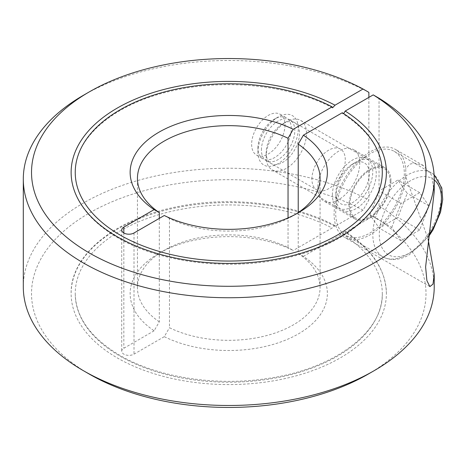 <?xml version="1.0" encoding="UTF-8"?>
<svg xmlns="http://www.w3.org/2000/svg" width="466" height="466" viewBox="0 0 466 466"><rect width="100%" height="100%" fill="white"/><g stroke="black" fill="none" stroke-linecap="round" stroke-linejoin="round"><path stroke-width="0.35" stroke-dasharray="2.33 1.75" d="M159.308 218.379L159.308 321.831L154.124 330.79A98.623 56.939 180 0 1 159.023 253.312L164.189 250.324A91.319 52.722 180 0 1 288.046 247.504L288.046 217.913M159.308 321.831A91.319 52.722 180 0 1 137.447 287.604A91.319 52.722 180 0 1 164.189 250.329L159.023 253.312A98.623 56.939 180 0 1 159.028 253.306A98.623 56.939 180 0 1 293.225 250.481L288.046 247.504M23.3 286.858A205.459 118.62 180 0 1 83.478 202.984A205.459 118.62 180 0 1 368.868 200.095L363.055 210.166L335.025 226.348L334.576 225.398L332.118 228.025L293.225 250.481M89.286 374.093A197.24 113.879 180 0 1 89.291 213.049A197.24 113.879 180 0 1 363.055 210.166M83.478 95.245A205.459 118.62 180 0 1 368.868 92.361M368.868 97.388L368.868 200.095M343.658 113.622L342.685 113.663L342.289 112.737M295.817 214.162A91.319 52.722 180 0 1 293.335 215.653A91.319 52.722 180 0 1 293.33 215.653A91.319 52.722 180 0 1 169.478 218.472L164.294 215.502M293.335 215.653L298.496 212.671L293.33 215.653M298.217 212.601L298.217 253.376A91.319 52.722 180 0 1 320.078 287.604A91.319 52.722 180 0 1 293.33 324.884A91.319 52.722 180 0 1 169.478 327.703L169.478 218.472M298.217 253.376L303.395 256.352A98.623 56.939 180 0 1 298.496 333.831A98.623 56.939 180 0 1 164.294 336.662L169.478 327.703M335.025 226.348A157.636 91.01 0 0 0 165.133 210.306A157.636 91.01 0 0 0 71.129 293.568A157.636 91.01 0 0 0 117.298 357.923A157.636 91.01 0 0 0 289.083 377.652A157.636 91.01 0 0 0 386.396 293.568A157.636 91.01 0 0 0 345.195 232.219L373.225 216.038L379.039 205.966L379.039 98.227M303.395 256.352L342.289 233.897L344.793 231.293L345.195 232.219M342.289 233.897A153.524 88.639 180 0 1 382.289 293.568A153.524 88.639 180 0 1 287.51 375.462A153.524 88.639 180 0 1 120.205 356.245A153.524 88.639 180 0 1 75.236 293.568A153.524 88.639 180 0 1 166.706 212.496A153.524 88.639 180 0 1 332.118 228.025M154.124 330.79L123.834 348.277A7.194 4.153 0 0 0 121.731 351.213A7.194 4.153 0 0 0 123.834 354.148A7.194 4.153 0 0 0 134.004 354.148L164.294 336.662M405.752 176.824A50.794 29.329 -60 0 1 382.103 225.451A50.794 29.329 -60 0 1 344.613 237.369A50.794 29.329 -60 0 1 334.093 214.115A50.794 29.329 -60 0 1 356.263 163.001A50.794 29.329 -60 0 1 395.407 149.394A50.794 29.329 -60 0 1 405.752 168.669L405.752 176.824L428.12 239.052M317.789 187.466A29.678 17.137 120 0 0 323.934 201.05A29.678 17.137 120 0 0 346.803 193.099A29.678 17.137 120 0 0 359.758 163.234A29.678 17.137 120 0 0 353.612 149.644A29.678 17.137 120 0 0 330.743 157.595A29.678 17.137 120 0 0 317.789 187.466M390.991 181.268A29.678 17.137 -60 0 1 378.043 211.133A29.678 17.137 -60 0 1 355.168 219.084A29.678 17.137 -60 0 1 349.022 205.494A29.678 17.137 -60 0 1 361.977 175.63A29.678 17.137 -60 0 1 384.846 167.678A29.678 17.137 -60 0 1 390.991 181.268M284.994 125.034A23.591 13.625 -60 0 1 274.695 148.776A23.591 13.625 -60 0 1 256.516 155.096A23.591 13.625 -60 0 1 251.628 144.297A23.591 13.625 -60 0 1 261.927 120.554A23.591 13.625 -60 0 1 280.107 114.234A23.591 13.625 -60 0 1 284.994 125.034M257.937 147.943A23.591 13.625 -60 0 1 274.62 119.046A23.591 13.625 -60 0 1 286.421 117.875A23.591 13.625 -60 0 1 291.308 128.68A23.591 13.625 -60 0 1 281.01 152.423A23.591 13.625 -60 0 1 262.824 158.743A23.591 13.625 -60 0 1 257.937 147.943L257.937 151.98A28.537 16.473 -60 0 1 278.115 117.03A28.537 16.473 -60 0 1 298.298 128.68A28.537 16.473 -60 0 1 278.115 163.63A28.537 16.473 -60 0 1 257.937 151.98M311.917 179.107A23.591 13.625 -60 0 1 322.222 155.364A23.591 13.625 -60 0 1 340.401 149.044A23.591 13.625 -60 0 1 345.289 159.844A23.591 13.625 -60 0 1 334.99 183.587A23.591 13.625 -60 0 1 316.804 189.907A23.591 13.625 -60 0 1 311.917 179.107M261.432 149.959A23.591 13.625 -60 0 1 271.73 126.216A23.591 13.625 -60 0 1 289.916 119.896A23.591 13.625 -60 0 1 294.803 130.696A23.591 13.625 -60 0 1 284.505 154.438A23.591 13.625 -60 0 1 266.319 160.758A23.591 13.625 -60 0 1 261.432 149.959M434.225 191.596L431.423 174.954L423.297 165.494L414.542 163.135L409.655 164.189L405.752 168.669M379.039 205.966A205.459 118.62 180 0 1 434.225 286.858M373.225 216.038A197.24 113.879 180 0 1 368.239 374.093M335.706 213.183A48.511 28.007 -60 0 1 356.88 164.364A48.511 28.007 -60 0 1 394.265 151.368A48.511 28.007 -60 0 1 404.313 173.579A48.511 28.007 -60 0 1 383.134 222.399A48.511 28.007 -60 0 1 345.755 235.394A48.511 28.007 -60 0 1 335.706 213.183M266.156 156.722A28.537 16.473 -60 0 1 286.334 121.772A28.537 16.473 -60 0 1 300.599 120.356A28.537 16.473 -60 0 1 306.512 133.422A28.537 16.473 -60 0 1 294.058 162.139A28.537 16.473 -60 0 1 272.068 169.787A28.537 16.473 -60 0 1 266.156 156.722L266.156 152.685A23.591 13.625 -60 0 1 282.839 123.787A23.591 13.625 -60 0 1 299.522 133.422A23.591 13.625 -60 0 1 282.839 162.319A23.591 13.625 -60 0 1 266.156 152.685M332.398 194.963A28.537 16.473 -60 0 1 344.852 166.245A28.537 16.473 -60 0 1 366.841 158.603A28.537 16.473 -60 0 1 372.753 171.669A28.537 16.473 -60 0 1 360.3 200.386A28.537 16.473 -60 0 1 338.304 208.028A28.537 16.473 -60 0 1 332.398 194.963M335.893 196.984A28.537 16.473 -60 0 1 356.071 162.034A28.537 16.473 -60 0 1 370.336 160.619A28.537 16.473 -60 0 1 376.248 173.684A28.537 16.473 -60 0 1 363.795 202.401A28.537 16.473 -60 0 1 341.799 210.05A28.537 16.473 -60 0 1 335.893 196.984L335.893 192.947A23.591 13.625 -60 0 1 352.576 164.049A23.591 13.625 -60 0 1 369.258 173.684A23.591 13.625 -60 0 1 352.576 202.582A23.591 13.625 -60 0 1 335.893 192.947M390.188 181.734A28.537 16.473 120 0 0 384.275 168.669A28.537 16.473 120 0 0 362.286 176.311A28.537 16.473 120 0 0 349.832 205.028A28.537 16.473 120 0 0 355.739 218.094A28.537 16.473 120 0 0 377.734 210.451A28.537 16.473 120 0 0 390.188 181.734M391.725 227.443L401.045 203.421L419.685 192.662L429.005 205.92L419.685 229.942L401.045 240.701L391.725 227.443L369.934 214.861L379.254 228.119L397.894 217.36L407.214 193.338L397.894 180.08L379.254 190.839L369.934 214.861M401.045 240.701L379.254 228.119M401.045 203.421L379.254 190.839M419.685 192.662L397.894 180.08M429.005 205.92L407.214 193.338M419.685 229.942L397.894 217.36M134.004 232.988L134.004 354.148M123.834 232.988L123.834 348.277M372.835 234.619A48.511 28.007 -60 0 1 407.138 175.204A48.511 28.007 -60 0 1 431.394 172.804A48.511 28.007 -60 0 1 441.442 195.009A48.511 28.007 -60 0 1 407.138 254.424A48.511 28.007 -60 0 1 382.883 256.83A48.511 28.007 -60 0 1 372.835 234.619M428.737 235.015A43.944 25.374 -60 0 1 410.365 252.56A43.944 25.374 -60 0 1 379.289 234.619A43.944 25.374 -60 0 1 410.365 180.796A43.944 25.374 -60 0 1 434.225 179.917M382.289 172.408C381.945 150.297 368.746 130.713 342.685 113.663M386.396 172.408C386.966 207.12 351.119 240.264 298.129 254.949C239.699 272.179 163.595 264.944 117.723 237.707C87.375 219.719 71.846 197.951 71.129 172.408M320.078 287.604L320.078 178.373M386.396 293.568C385.825 269.628 371.955 248.867 344.793 231.293M382.289 293.568C383.652 331.547 334.413 369.072 267.962 378.415C216.026 386.594 157.31 377.384 119.779 355.308C90.532 337.792 75.69 317.212 75.236 293.568M429.873 286.596L344.613 237.369M355.168 219.084L323.934 201.05M280.107 114.234L286.421 117.875M274.62 119.046L278.115 117.03M289.916 119.896L340.401 149.044M266.319 160.758L316.804 189.907M256.516 155.096L262.824 158.743M384.846 167.678L353.612 149.644M423.297 165.494L395.407 149.394M121.731 230.053L121.731 351.213M334.576 225.393C293.388 203.293 231.218 195.802 178.286 206.514C115.696 218.234 70.267 254.698 71.129 293.568M332.567 107.821C290.207 85.028 224.426 78.212 170.836 91.155C113.535 104.034 74.292 138.256 75.236 172.408M137.447 287.604L137.447 178.373M394.265 151.368L434.079 174.674M428.446 236.891L409.422 254.652C402.17 259.032 391.964 261.77 382.883 256.83L345.755 235.394M282.839 123.787L286.334 121.772M300.599 120.356L366.841 158.603M352.576 164.049L356.071 162.034M370.336 160.619L384.275 168.669M341.799 210.05L355.739 218.094M272.068 169.787L338.304 208.028"/><path stroke-width="0.7" d="M332.118 106.865A153.524 88.639 0 0 0 166.706 91.336A153.524 88.639 0 0 0 75.236 172.408A153.524 88.639 0 0 0 120.205 235.085A153.524 88.639 0 0 0 287.51 254.302A153.524 88.639 0 0 0 382.289 172.408A153.524 88.639 0 0 0 342.289 112.737L303.395 135.192A98.623 56.939 180 0 1 298.496 212.671A98.623 56.939 180 0 1 164.294 215.502L134.004 232.988A7.194 4.153 180 0 1 123.834 232.988A7.194 4.153 180 0 1 121.731 230.053A7.194 4.153 180 0 1 123.834 227.117L154.124 209.63L159.308 212.601A91.319 52.722 180 0 1 137.447 178.373A91.319 52.722 180 0 1 164.189 141.099A91.319 52.722 180 0 1 288.046 138.274L293.225 129.321L332.118 106.865L332.567 107.821L335.025 105.188L363.055 89.006L368.868 92.361L368.868 97.388M288.046 217.913L288.046 138.274M428.12 239.052L434.225 274.387L434.225 286.858A205.459 118.62 180 0 1 374.047 370.738L368.233 374.093A197.24 113.879 180 0 1 89.286 374.093L83.478 370.738A205.459 118.62 180 0 1 23.3 286.858L23.3 179.119A205.459 118.62 180 0 1 83.478 95.245L89.286 91.889A197.24 113.879 180 0 1 363.055 89.006M368.233 374.093L368.233 374.093A197.24 113.879 180 0 1 368.233 374.093L374.047 370.738A205.459 118.62 180 0 1 83.478 370.738M343.658 113.622L345.195 111.059L373.225 94.878L379.039 98.227A205.459 118.62 180 0 1 434.225 179.119A205.459 118.62 180 0 1 374.047 262.999A205.459 118.62 180 0 1 150.134 288.716A205.459 118.62 180 0 1 23.3 179.119M373.225 94.878A197.24 113.879 180 0 1 368.233 252.933A197.24 113.879 180 0 1 89.291 252.933A197.24 113.879 180 0 1 89.286 91.889A197.24 113.879 180 0 1 89.291 91.889L83.478 95.245M154.124 209.63A98.623 56.939 180 0 1 159.028 132.152A98.623 56.939 180 0 1 293.225 129.321M345.195 111.059A157.636 91.01 180 0 1 386.396 172.408A157.636 91.01 180 0 1 289.083 256.492A157.636 91.01 180 0 1 117.298 236.763A157.636 91.01 180 0 1 71.129 172.408A157.636 91.01 180 0 1 165.133 89.146A157.636 91.01 180 0 1 335.025 105.188M303.395 135.192L298.217 144.145A91.319 52.722 180 0 1 320.078 178.373A91.319 52.722 180 0 1 295.817 214.162M298.217 144.145L298.217 212.601M434.225 274.387L432.984 284.155L429.873 286.596L426.897 280.643L425.615 266.96L434.225 191.596L434.225 179.119M159.308 212.601L159.308 218.379M123.834 227.117L123.834 232.988M434.225 179.917A43.944 25.374 -60 0 1 428.737 235.015M428.446 236.891L433.083 229.75L440.562 212.088L442.7 199.576L441.803 187.984L434.079 174.674"/></g></svg>
